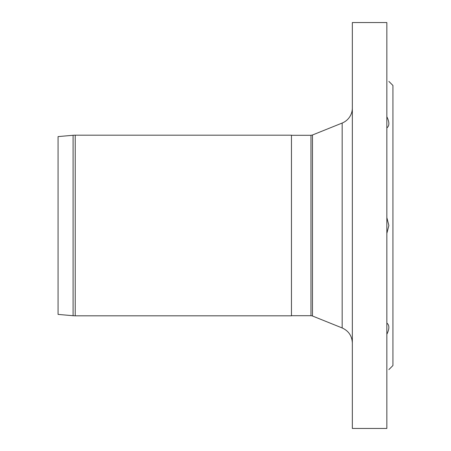 <?xml version="1.0" encoding="UTF-8"?>
<svg xmlns="http://www.w3.org/2000/svg" width="451" height="451" viewBox="0 0 451 451"><rect width="100%" height="100%" fill="white"/><g stroke="black" fill="none" stroke-linecap="round" stroke-linejoin="round"><path stroke-width="0.68" d="M310.964 315.711A4.059 4.059 0 0 1 312.481 316.004L312.481 134.996L310.964 135.289L310.964 315.711L291.459 315.711M386.845 323.063C389.523 325.103 389.523 328.847 386.845 334.287M386.845 116.713C389.523 122.153 389.523 125.897 386.845 127.937M386.845 79.59C389.523 81.992 389.523 81.992 386.845 79.59M386.845 217.562L388.875 225.5L386.845 233.438M386.845 371.41C389.523 369.008 389.523 369.008 386.845 371.41M388.875 81.406L392.934 85.464L392.934 365.535L388.875 369.594M312.481 134.996L342.168 123.044A16.236 16.236 0 0 0 352.344 107.986M352.344 225.5L352.344 428.45L386.845 428.45L386.845 22.55L352.344 22.55L352.344 225.5M73.101 135.277A24.354 24.354 0 0 1 75.227 135.187L75.227 315.813L73.101 315.723L73.101 135.277L58.066 136.597L58.066 314.403L73.101 315.723M75.227 315.813L291.459 315.813L291.459 135.187L75.227 135.187M342.168 123.044L342.168 327.956C348.617 330.91 352.011 335.927 352.344 343.014M291.459 135.289L310.964 135.289M312.481 316.004L342.168 327.956"/></g></svg>
